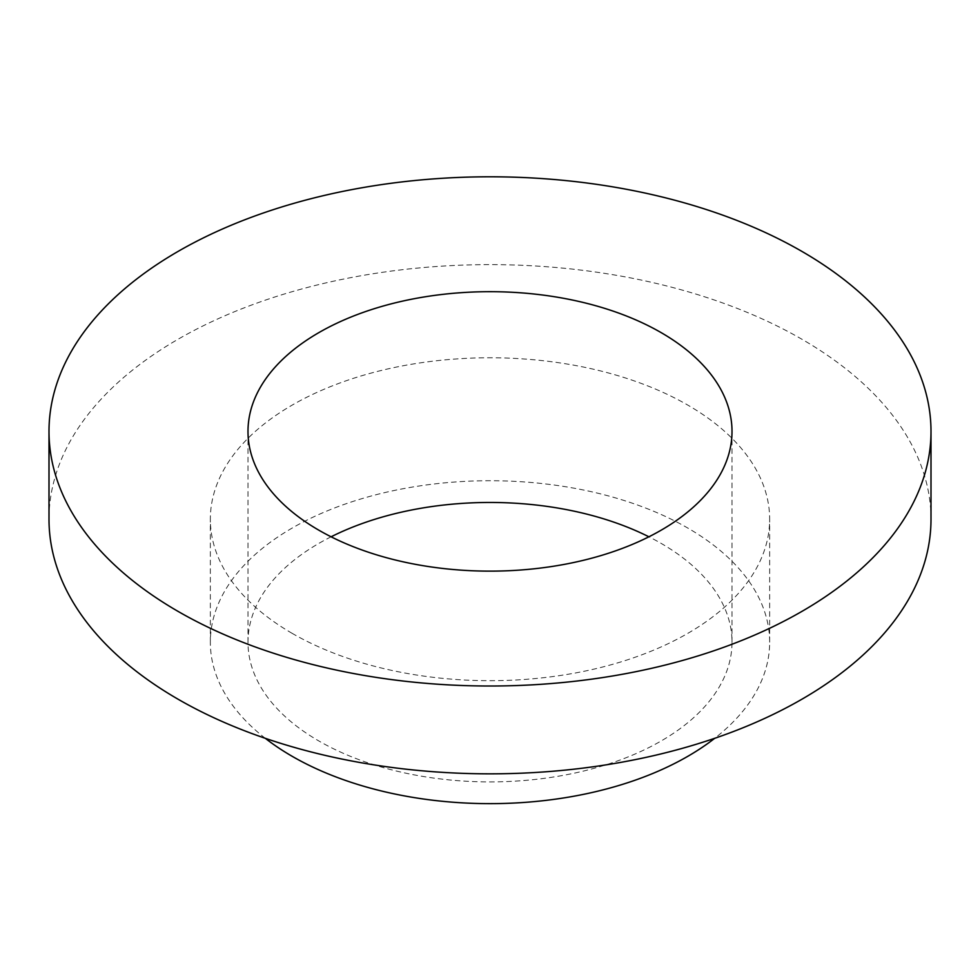 <?xml version="1.0" encoding="UTF-8"?>
<svg xmlns="http://www.w3.org/2000/svg" width="980" height="980" viewBox="0 0 980 980"><rect width="100%" height="100%" fill="white"/><g stroke="black" fill="none" stroke-linecap="round" stroke-linejoin="round"><path stroke-width="0.73" stroke-dasharray="4.9 3.68" d="M931 519.229A441 254.604 0 0 0 490 264.625A441 254.604 0 0 0 49 519.229M292.248 633.399A279.655 161.455 180 0 1 210.345 519.229A279.655 161.455 180 0 1 490 357.774A279.655 161.455 180 0 1 769.655 519.229A279.655 161.455 180 0 1 597.016 668.397A279.655 161.455 180 0 1 292.248 633.399M265.311 738.32A279.655 161.455 180 0 1 210.345 642.182A279.655 161.455 180 0 1 490 480.727A279.655 161.455 180 0 1 769.655 642.182A279.655 161.455 180 0 1 714.689 738.32M331.105 536.795A242.011 139.724 0 0 0 247.989 642.182A242.011 139.724 0 0 0 318.868 740.978A242.011 139.724 0 0 0 582.61 771.272A242.011 139.724 0 0 0 732.011 642.182A242.011 139.724 0 0 0 648.895 536.795M769.655 642.182L769.655 519.229M210.345 642.182L210.345 519.229M732.011 642.182L732.011 431.408M247.989 642.182L247.989 431.408"/><path stroke-width="1.47" d="M49 431.408L49 519.229A441 254.604 0 0 0 178.164 699.267A441 254.604 0 0 0 658.768 754.453A441 254.604 0 0 0 931 519.229L931 431.408A441 254.604 0 0 0 490 176.792A441 254.604 0 0 0 49 431.408A441 254.604 0 0 0 178.164 611.447A441 254.604 0 0 0 658.768 666.633A441 254.604 0 0 0 931 431.408M318.868 530.205A242.011 139.724 0 0 0 582.61 560.499A242.011 139.724 0 0 0 732.011 431.408A242.011 139.724 0 0 0 490 291.685A242.011 139.724 0 0 0 247.989 431.408A242.011 139.724 0 0 0 318.868 530.205M714.689 738.32A279.655 161.455 180 0 1 292.248 756.352A279.655 161.455 180 0 1 265.311 738.32M648.895 536.795A242.011 139.724 0 0 0 331.105 536.795"/></g></svg>

